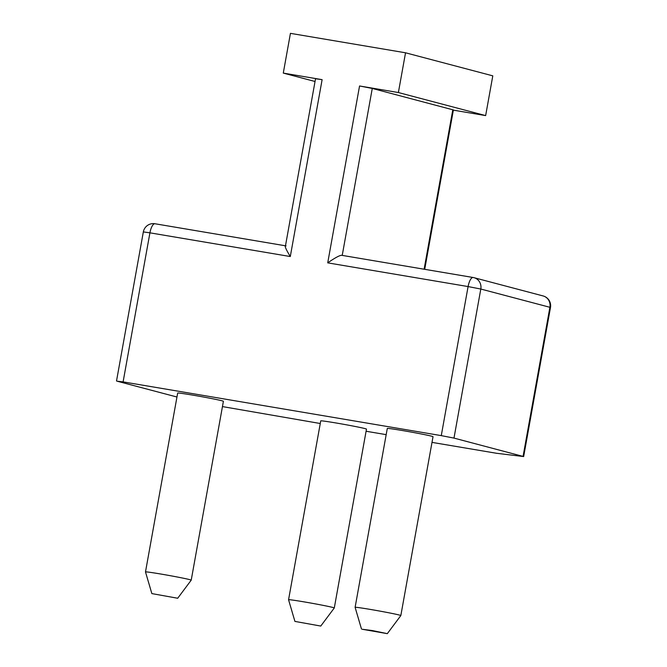 <?xml version="1.0" encoding="UTF-8"?>
<svg xmlns="http://www.w3.org/2000/svg" width="667" height="667" viewBox="0 0 667 667"><rect width="100%" height="100%" fill="white"/><g stroke="black" fill="none" stroke-linecap="round" stroke-linejoin="round"><path stroke-width="1" d="M431.999 442.379L496.582 453.285L523.662 456.562L453.985 438.094L441.271 435.626L123.103 381.883L117.1 381.19L176.963 397.015M441.271 435.626L468.092 286.568L480.807 289.036A10.105 9.488 -75.2 0 0 474.029 277.689A10.105 9.488 -75.2 0 0 473.237 277.522A10.105 3.46 99.6 0 0 473.136 277.497L342.229 255.394C340.704 254.744 335.876 257.237 327.722 262.856L359.555 85.976L398.382 92.538L405.536 52.793L290.437 33.35L283.283 73.095L322.119 79.656L290.295 256.537C285.559 248.741 284.159 245.198 286.076 245.906M386.176 434.642L366.083 431.249M320.268 423.512L222.453 406.587M177.697 598.249L191.212 580.165A23.228 0.684 -169.8 0 0 191.221 580.157L223.403 401.284A23.228 0.684 -169.8 0 0 222.061 400.809A23.228 0.684 -169.8 0 0 196.682 395.798A23.228 0.684 -169.8 0 0 177.672 393.055L145.489 571.927A23.228 0.684 -169.8 0 0 145.489 571.936L151.859 593.597L177.697 598.249L151.859 593.597M334.292 607.971L366.475 429.098A23.228 0.684 -169.8 0 0 365.132 428.623A23.228 0.684 -169.8 0 0 339.745 423.612A23.228 0.684 -169.8 0 0 320.744 420.869L288.561 599.741A23.228 0.684 -169.8 0 0 288.561 599.75A23.228 0.684 -169.8 0 1 307.562 602.476A23.228 0.684 -169.8 0 1 332.95 607.487A23.228 0.684 -169.8 0 1 334.292 607.971A23.228 0.684 -169.8 0 0 334.292 607.971L320.769 626.055L294.922 621.411L320.769 626.055M433.025 436.693A23.228 0.684 -169.8 0 0 431.682 436.21A23.228 0.684 -169.8 0 0 406.295 431.199A23.228 0.684 -169.8 0 0 387.294 428.464L355.111 607.329A23.228 0.684 -169.8 0 0 355.111 607.345A23.228 0.684 -169.8 0 1 374.112 610.072A23.228 0.684 -169.8 0 1 399.5 615.082A23.228 0.684 -169.8 0 1 400.834 615.558A23.228 0.684 -169.8 0 0 400.834 615.558L433.025 436.693M362.231 629.264L387.319 633.65L372.119 630.523L362.231 629.264M191.221 580.157A23.228 0.684 -169.8 0 0 189.878 579.673A23.228 0.684 -169.8 0 0 164.499 574.662A23.228 0.684 -169.8 0 0 145.489 571.927M543.121 295.948L543.121 295.948A10.105 9.488 104.8 0 1 549.9 307.295L550.483 307.504A10.105 10.105 0 0 0 543.121 295.948L474.029 277.689A10.105 10.105 0 0 0 473.136 277.497A10.105 3.46 99.6 0 0 468.092 286.568L327.722 262.856M285.476 245.798L154.961 223.753A10.105 10.105 0 0 0 143.338 231.924L149.925 232.833A10.105 3.46 -80.4 0 1 154.961 223.753L154.961 223.753A10.105 3.46 -80.4 0 1 155.069 223.778M285.384 246.298L315.533 78.756L322.119 79.656M405.536 52.793L492.796 75.846L485.643 115.599L453.36 110.147M359.555 85.976L372.269 88.444L453.393 109.938L424.721 269.318M398.382 92.538L485.643 115.599M283.283 73.095L315.041 81.491M290.295 256.537L149.925 232.833L123.103 381.883M453.985 438.094L480.807 289.036L549.9 307.295L523.078 456.353M452.81 109.73L424.112 269.218M342.229 255.386L372.269 88.444M387.319 633.65L400.834 615.566M361.472 628.998L355.111 607.345M294.922 621.411L288.561 599.75M523.662 456.562L550.483 307.504M143.338 231.924L116.517 380.982"/></g></svg>
